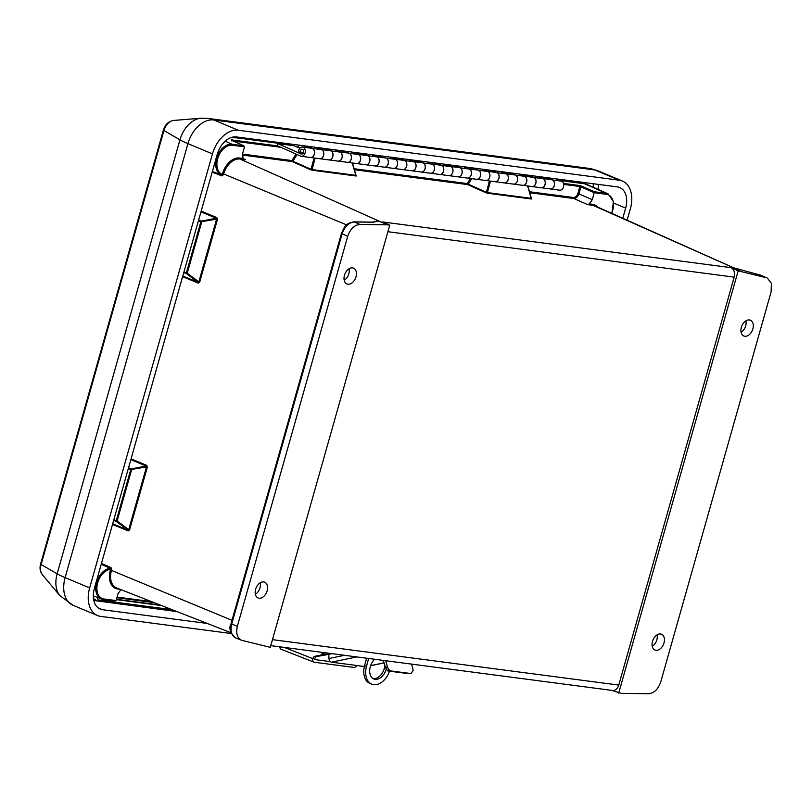 <?xml version="1.0" encoding="UTF-8"?>
<svg xmlns="http://www.w3.org/2000/svg" width="812" height="812" viewBox="0 0 812 812"><rect width="100%" height="100%" fill="white"/><g stroke="black" fill="none" stroke-linecap="round" stroke-linejoin="round"><path stroke-width="1.22" d="M221.838 175.889L223.412 174.773L222.305 174.468L222.539 173.666A18.087 12.079 -67.3 0 1 239.631 158.015L243.032 158.462L242.534 153.783L244.493 146.84L232.374 145.246A15.55 10.373 112.7 0 0 218.073 157.477A15.55 10.373 112.7 0 0 222.305 174.468L221.595 175.057A0.822 0.538 -68.6 0 1 221.838 175.889L212.196 172.114M119.993 589.279L117.679 588.974A18.087 12.079 -67.3 0 1 110.351 570.115L110.584 569.313L111.691 569.618L111.011 567.568A0.822 0.538 113.6 0 1 110.32 568.278L101.216 564.299M260.155 582.823A8.364 5.582 -67.3 0 1 259.952 587.858A8.364 5.582 -67.3 0 1 255.354 594.293M349.018 268.802A8.364 5.582 -67.3 0 1 348.805 273.837A8.364 5.582 -67.3 0 1 344.207 280.272M231.024 623.728L237.337 626.346C235.734 633.796 237.327 638.496 242.138 640.455L235.774 638.019C230.182 632.995 228.598 628.224 231.024 623.728L341.466 233.43C344.034 227.878 344.877 223.28 353.819 221.859L373.023 222.153L377.296 221.016L378.889 221.686A13.672 9.125 -67.3 0 1 380.432 221.706L387.456 224.843L389.76 225.147L382.645 221.97L731.074 267.666L738.179 270.843L766.325 277.724L760.925 275.298L733.53 267.757A13.713 9.155 -67.3 0 0 733.469 267.737M353.819 221.859A2.192 1.573 90.9 0 1 354.276 221.96C348.754 222.569 344.704 226.528 342.116 233.846L231.674 624.134C230.08 631.594 231.684 636.293 236.475 638.242M745.893 320.862A8.364 5.582 -67.3 0 1 745.69 325.886A8.364 5.582 -67.3 0 1 741.092 332.321M657.04 634.882A8.364 5.582 -67.3 0 1 656.837 639.907A8.364 5.582 -67.3 0 1 652.229 646.342M740.483 271.147L733.48 268.011A13.672 9.125 -67.3 0 1 734.921 268.386L733.591 267.787M761.93 275.644L760.925 275.298A2.192 1.624 104.3 0 0 760.732 275.227L766.325 277.724M529.525 191.733L573.455 197.499C575.424 197.458 576.885 196.118 577.85 193.469L579.819 186.516L580.915 186.851A0.822 0.538 113.8 0 1 581.686 186.141L594.465 191.774L606.036 193.286A16.372 10.921 -67.3 0 1 608.097 193.865L586.893 184.395A16.91 11.287 112.7 0 0 584.762 183.796L560.229 180.579M664.013 642.881A8.546 5.704 -67.3 0 1 654.858 649.976A8.546 5.704 -67.3 0 1 652.98 639.927A8.546 5.704 -67.3 0 1 661.465 634.213A8.546 5.704 -67.3 0 1 664.013 642.881M752.876 328.86A8.546 5.704 -67.3 0 1 743.721 335.955A8.546 5.704 -67.3 0 1 741.843 325.906A8.546 5.704 -67.3 0 1 750.329 320.192A8.546 5.704 -67.3 0 1 752.876 328.86M767.33 278.08L771.4 283.378L771.126 291.833L660.755 681.877C658.187 689.205 654.137 693.164 648.605 693.763L621.018 693.336L611.984 690.403M738.179 270.843L618.714 693.042M389.76 225.147L270.284 647.337L242.138 640.455M267.138 590.832A8.546 5.704 -67.3 0 1 257.983 597.916A8.546 5.704 -67.3 0 1 256.105 587.868A8.546 5.704 -67.3 0 1 264.58 582.153A8.546 5.704 -67.3 0 1 267.138 590.832M377.56 221.087L373.49 222.255L354.276 221.96L359.868 224.416L387.456 224.843M359.868 224.416C354.337 225.015 350.287 228.974 347.709 236.302L341.466 233.43M237.337 626.346L347.709 236.302M355.991 276.811A8.546 5.704 -67.3 0 1 346.836 283.895A8.546 5.704 -67.3 0 1 344.958 273.847A8.546 5.704 -67.3 0 1 353.443 268.133A8.546 5.704 -67.3 0 1 355.991 276.811M212.389 171.454L221.595 175.057A16.372 10.921 -67.3 0 1 221.463 175.006L212.389 171.454L221.595 175.057L222.305 174.468M231.44 137.451L238.809 138.111M594.465 191.774L592.283 199.661L589.268 203.873L592.669 204.32A18.087 12.079 -67.3 0 1 597.886 207.151M103.977 598.982A0.822 0.599 97.5 0 1 103.205 599.54A16.372 10.921 -67.3 0 1 101.459 599.094A16.372 10.921 -67.3 0 1 96.608 582.377A16.372 10.921 -67.3 0 1 110.32 568.278L110.584 569.313A15.55 10.373 112.7 0 0 97.369 584.021A15.55 10.373 112.7 0 0 103.977 598.982L116.096 600.576L118.065 593.633L121.089 589.421M272.467 639.653L618.744 685.074L734.17 277.136L387.892 231.714M618.744 685.074A7.653 5.613 97.5 0 1 612.481 690.464L270.772 645.641M731.074 267.666A7.653 5.613 97.5 0 1 734.17 277.136M734.921 268.386L593.004 205.334L587.675 204.634L589.268 203.873M243.032 158.462L245.285 159.72L239.966 159.03L380.432 221.706L378.889 221.686M594.242 192.728L580.915 186.851L578.956 193.774C577.819 196.89 576.104 198.463 573.79 198.514L529.81 192.738M116.096 600.576L114.776 601.053L103.418 599.56M93.309 595.896L103.307 599.56L114.776 601.053M128.54 467.763L131.27 468.9L131.585 469.833L117.111 520.979L116.39 521.477L113.66 520.34M112.685 523.801L128.012 530.145A0.822 0.538 -67.5 0 1 128.134 530.896L129.585 529.901L128.012 530.145L116.39 521.477A0.822 0.538 112.5 0 1 116.268 520.715L130.742 469.569L128.306 468.565M113.832 519.71L117.111 520.979L128.732 529.647L146.485 466.941L147.327 467.194L146.688 465.337A0.822 0.538 112.5 0 1 146.16 466.007L146.485 466.941L130.742 469.569A0.822 0.538 -67.5 0 1 131.27 468.9L146.16 466.007L130.833 459.663M198.646 219.991L201.376 221.128L201.701 222.052L187.227 273.197L186.506 273.695L183.776 272.568M182.791 276.019L198.128 282.373A0.822 0.538 -67.5 0 1 198.24 283.124L199.691 282.129L198.128 282.373L186.506 273.695A0.822 0.538 112.5 0 1 186.384 272.944L200.858 221.798L198.422 220.793M183.948 271.939L187.227 273.197L198.849 281.876L216.591 219.159L217.443 219.423L216.794 217.555A0.822 0.538 112.5 0 1 216.276 218.235L216.591 219.159L200.858 221.798A0.822 0.538 -67.5 0 1 201.376 221.128L216.276 218.235L200.94 211.881M221.605 175.057L221.463 175.006A16.372 10.921 -67.3 0 1 216.977 157.112A16.372 10.921 -67.3 0 1 232.039 144.231L243.833 145.835L231.39 140.212A0.822 0.558 -65.7 0 1 231.481 140.273M277.826 145.937L231.288 139.837L243.62 145.754L244.493 146.84M231.278 140.182A0.822 0.558 -65.7 0 1 231.39 140.212L231.39 140.872M297.05 154.513L292.899 161.192L311.047 169.282A0.822 0.548 -66 0 1 310.397 169.678L312.437 170.266A0.822 0.599 -82.5 0 1 312.062 169.576L355.818 175.321A0.822 0.599 -82.5 0 0 356.194 176.011L356.184 175.686M314.061 157.964L311.047 169.282L312.062 169.576L315.127 158.107M355.818 175.321L352.276 162.979M471.721 178.64L468.26 184.192L486.408 192.292A0.822 0.548 -66 0 1 485.769 192.688L487.799 193.276A0.822 0.599 -82.5 0 1 487.423 192.586L531.19 198.321A0.822 0.599 -82.5 0 0 531.566 199.011L531.555 198.686M489.433 180.964L486.408 192.292L487.423 192.586L490.489 181.106M531.19 198.321L527.648 185.978M627.118 220.214L630.376 208.725A27.354 18.26 112.7 0 0 622.479 181.076A27.354 18.26 112.7 0 0 619.292 180.213L238.292 130.245A27.354 18.26 112.7 0 0 212.45 153.904L89.645 587.898A27.354 18.26 112.7 0 0 97.531 615.547A27.354 18.26 112.7 0 0 100.718 616.399L231.318 633.533M622.774 218.276L625.646 208.105A20.351 13.581 112.7 0 0 619.779 187.531A20.351 13.581 112.7 0 0 617.404 186.892L236.404 136.923A20.351 13.581 112.7 0 0 217.18 154.524L94.365 588.517A20.351 13.581 112.7 0 0 100.241 609.091A20.351 13.581 112.7 0 0 102.606 609.731L207.273 623.454M598.525 189.592A20.351 13.581 112.7 0 0 598.038 184.354M176.975 611.588L93.806 600.464M568.968 181.726L568.481 180.477M97.064 597.368L98.059 599.946L171.992 609.639M116.37 599.642L161.608 605.569M563.741 181.035L563.264 179.797M561.64 179.584L561.224 180.396L559.153 180.122M292.604 145.165L236.201 137.766L236.13 136.893M93.451 598.393L96.76 600.85M99.257 601.398L98.059 599.946M575.799 182.619A15.316 10.221 112.7 0 0 574.703 181.289M321.329 149.56A4.649 3.41 97.5 0 1 323.714 154.787A4.649 3.41 97.5 0 1 319.766 158.716A4.649 3.41 97.5 0 1 319.735 158.705M319.766 158.716L328.921 159.913A4.649 3.41 -82.5 0 0 332.91 155.742A4.649 3.41 -82.5 0 0 330.139 150.697L321.237 149.53M339.792 151.986A4.649 3.41 97.5 0 1 342.177 157.203A4.649 3.41 97.5 0 1 338.228 161.131A4.649 3.41 97.5 0 1 338.188 161.131M338.228 161.131L347.384 162.329A4.649 3.41 -82.5 0 0 351.363 158.167A4.649 3.41 -82.5 0 0 348.592 153.113L339.7 151.945M358.244 154.402A4.649 3.41 97.5 0 1 360.629 159.629A4.649 3.41 97.5 0 1 356.691 163.557A4.649 3.41 97.5 0 1 356.651 163.547L365.847 164.755A4.649 3.41 -82.5 0 0 369.825 160.583A4.649 3.41 -82.5 0 0 367.054 155.539L358.163 154.371M376.707 156.828A4.649 3.41 97.5 0 1 379.092 162.045A4.649 3.41 97.5 0 1 375.144 165.973A4.649 3.41 97.5 0 1 375.114 165.973A4.649 3.41 -82.5 0 0 378.981 162.248A4.649 3.41 -82.5 0 0 376.93 156.919L372.241 154.95L381.538 156.178L386.238 158.147A4.649 3.41 97.5 0 1 388.288 163.466A4.649 3.41 97.5 0 1 384.38 167.191A4.649 3.41 97.5 0 1 384.34 167.181A4.649 3.41 -82.5 0 0 388.288 163.009A4.649 3.41 -82.5 0 0 385.517 157.954L376.616 156.787M395.17 159.243A4.649 3.41 97.5 0 1 397.555 164.471A4.649 3.41 97.5 0 1 393.607 168.399A4.649 3.41 97.5 0 1 393.576 168.388M393.607 168.399L402.762 169.596A4.649 3.41 -82.5 0 0 406.741 165.435A4.649 3.41 -82.5 0 0 403.97 160.38L395.079 159.213M413.623 161.669A4.649 3.41 97.5 0 1 416.018 166.886A4.649 3.41 97.5 0 1 412.07 170.814A4.649 3.41 97.5 0 1 412.029 170.814M412.07 170.814L421.225 172.022A4.649 3.41 -82.5 0 0 425.204 167.851A4.649 3.41 -82.5 0 0 422.433 162.796L413.541 161.629M432.085 164.095A4.649 3.41 97.5 0 1 434.471 169.312A4.649 3.41 97.5 0 1 430.533 173.24A4.649 3.41 97.5 0 1 430.492 173.23M384.38 167.191L393.536 168.388A4.649 3.41 -82.5 0 0 397.444 164.674A4.649 3.41 -82.5 0 0 395.393 159.345L390.694 157.376L400.001 158.594L404.701 160.563A4.649 3.41 97.5 0 1 406.741 165.892A4.649 3.41 97.5 0 1 402.833 169.606L411.999 170.804A4.649 3.41 -82.5 0 0 415.896 167.089A4.649 3.41 -82.5 0 0 413.856 161.761L409.157 159.802L418.464 161.02L423.153 162.989A4.649 3.41 97.5 0 1 425.204 168.317A4.649 3.41 97.5 0 1 421.296 172.032L430.451 173.23A4.649 3.41 -82.5 0 0 434.359 169.515A4.649 3.41 -82.5 0 0 432.309 164.186L427.619 162.217L436.917 163.435L441.616 165.404A4.649 3.41 97.5 0 1 443.667 170.733A4.649 3.41 97.5 0 1 439.759 174.448A4.649 3.41 97.5 0 1 439.718 174.448A4.649 3.41 -82.5 0 0 443.667 170.276A4.649 3.41 -82.5 0 0 440.896 165.222L431.994 164.054M450.548 166.511A4.649 3.41 97.5 0 1 452.934 171.738A4.649 3.41 97.5 0 1 448.985 175.656A4.649 3.41 97.5 0 1 448.955 175.656A4.649 3.41 -82.5 0 0 452.822 171.931A4.649 3.41 -82.5 0 0 450.772 166.602L446.072 164.643L455.38 165.861L460.079 167.83A4.649 3.41 97.5 0 1 462.119 173.159A4.649 3.41 97.5 0 1 458.222 176.874A4.649 3.41 97.5 0 1 458.181 176.864M448.985 175.656L458.141 176.864A4.649 3.41 -82.5 0 0 462.129 172.692A4.649 3.41 -82.5 0 0 459.348 167.637L450.457 166.47M469.001 168.937A4.649 3.41 97.5 0 1 471.396 174.154A4.649 3.41 97.5 0 1 467.448 178.082A4.649 3.41 97.5 0 1 467.407 178.072M467.448 178.082L476.603 179.279A4.649 3.41 -82.5 0 0 480.582 175.118A4.649 3.41 -82.5 0 0 477.811 170.063L468.92 168.896M487.464 171.352A4.649 3.41 97.5 0 1 489.849 176.58A4.649 3.41 97.5 0 1 485.911 180.508A4.649 3.41 97.5 0 1 485.87 180.497M485.911 180.508L495.066 181.705A4.649 3.41 -82.5 0 0 499.045 177.534A4.649 3.41 -82.5 0 0 496.274 172.479L487.373 171.312M505.927 173.778A4.649 3.41 97.5 0 1 508.312 178.995A4.649 3.41 97.5 0 1 504.364 182.923A4.649 3.41 97.5 0 1 504.333 182.923L513.519 184.121A4.649 3.41 -82.5 0 0 517.508 179.959A4.649 3.41 -82.5 0 0 514.727 174.905L505.835 173.738M524.379 176.194A4.649 3.41 97.5 0 1 526.775 181.421A4.649 3.41 97.5 0 1 522.827 185.349A4.649 3.41 97.5 0 1 522.786 185.339A4.649 3.41 -82.5 0 0 526.653 181.624A4.649 3.41 -82.5 0 0 524.613 176.295L519.913 174.326L529.221 175.544L533.91 177.513A4.649 3.41 97.5 0 1 535.961 182.842A4.649 3.41 97.5 0 1 532.053 186.557A4.649 3.41 97.5 0 1 532.022 186.547M522.827 185.349L531.982 186.547A4.649 3.41 -82.5 0 0 535.961 182.375A4.649 3.41 -82.5 0 0 533.19 177.331L524.298 176.163M297.689 144.962L307.707 146.495L312.397 148.454A4.649 3.41 97.5 0 1 314.447 153.783A4.649 3.41 97.5 0 1 310.539 157.498A4.649 3.41 97.5 0 1 310.499 157.498A4.649 3.41 -82.5 0 0 314.447 153.326A4.649 3.41 -82.5 0 0 311.676 148.271L302.48 147.063A4.649 3.41 -82.5 0 0 298.451 152.351L303.333 152.991M298.451 152.351L300.064 152.027A2.466 1.807 97.5 0 1 302.196 149.235A2.466 1.807 97.5 0 1 303.668 151.915A2.466 1.807 97.5 0 1 301.556 154.118A2.466 1.807 97.5 0 1 301.181 154.006L277.866 143.602L277.257 145.683L300.572 156.087A4.649 3.41 -82.5 0 0 301.272 156.29A4.649 3.41 -82.5 0 0 305.251 152.118A4.649 3.41 -82.5 0 0 302.48 147.063M300.064 152.027L303.536 152.483M542.842 178.62A4.649 3.41 97.5 0 1 545.228 183.837A4.649 3.41 97.5 0 1 541.289 187.765L550.445 188.963A4.649 3.41 -82.5 0 0 554.423 184.801A4.649 3.41 -82.5 0 0 551.652 179.746L542.751 178.579M277.866 143.602L293.903 145.713M532.053 186.557L541.208 187.755A4.649 3.41 -82.5 0 0 545.116 184.04A4.649 3.41 -82.5 0 0 543.076 178.711L538.376 176.742L547.674 177.97L552.373 179.929A4.649 3.41 97.5 0 1 554.423 185.258A4.649 3.41 97.5 0 1 550.516 188.973A4.649 3.41 97.5 0 1 550.475 188.973M458.222 176.874L467.377 178.072A4.649 3.41 -82.5 0 0 471.275 174.357A4.649 3.41 -82.5 0 0 469.234 169.028L464.535 167.059L473.843 168.277L478.532 170.246A4.649 3.41 97.5 0 1 480.582 175.575A4.649 3.41 97.5 0 1 476.674 179.29L485.83 180.497A4.649 3.41 -82.5 0 0 489.737 176.783A4.649 3.41 -82.5 0 0 487.687 171.454L482.998 169.485L492.295 170.703L496.995 172.672A4.649 3.41 97.5 0 1 499.045 178.001A4.649 3.41 97.5 0 1 495.137 181.715L504.293 182.913A4.649 3.41 -82.5 0 0 508.2 179.198A4.649 3.41 -82.5 0 0 506.15 173.869L501.461 171.9L510.758 173.118L515.458 175.087A4.649 3.41 97.5 0 1 517.498 180.416A4.649 3.41 97.5 0 1 513.6 184.131A4.649 3.41 97.5 0 1 513.56 184.131M310.539 157.498L319.695 158.705A4.649 3.41 -82.5 0 0 323.602 154.99A4.649 3.41 -82.5 0 0 321.552 149.662L316.863 147.693L326.16 148.911L330.86 150.88A4.649 3.41 97.5 0 1 332.91 156.208A4.649 3.41 97.5 0 1 329.002 159.923L338.157 161.121A4.649 3.41 -82.5 0 0 342.065 157.406A4.649 3.41 -82.5 0 0 340.015 152.077L335.315 150.108L344.623 151.336L349.322 153.295A4.649 3.41 97.5 0 1 351.363 158.624A4.649 3.41 97.5 0 1 347.455 162.339L356.62 163.547A4.649 3.41 -82.5 0 0 360.518 159.832A4.649 3.41 -82.5 0 0 358.478 154.503L353.778 152.534L363.086 153.752L367.775 155.721A4.649 3.41 97.5 0 1 369.825 161.05A4.649 3.41 97.5 0 1 365.918 164.765A4.649 3.41 97.5 0 1 365.877 164.755M556.118 178.853L561.569 181.137A4.649 3.41 97.5 0 1 563.609 186.466A4.649 3.41 97.5 0 1 559.712 190.181L550.516 188.973M300.369 147.693L297.842 147.358L289.579 143.897M297.842 147.358L298.44 145.277M326.16 148.911L325.815 150.129M307.707 146.495L307.362 147.703M344.623 151.336L344.278 152.544M363.086 153.752L362.741 154.97M381.538 156.178L381.193 157.386M400.001 158.594L399.656 159.812M418.464 161.02L418.119 162.238M436.917 163.435L436.582 164.653M455.38 165.861L455.035 167.079M473.843 168.277L473.497 169.495M492.295 170.703L491.96 171.921M510.758 173.118L510.413 174.336M529.221 175.544L528.876 176.762M547.674 177.97L547.339 179.178M382.817 660.339A16.808 12.312 97.5 0 1 385.223 667.271L387.283 667.099L389.76 670.783L410.984 673.564L413.125 670.489A19.539 14.311 97.5 0 0 411.41 664.094M389.76 670.783L387.74 670.945L385.223 667.271M387.74 670.945L408.974 673.727M385.568 660.704A19.539 14.311 97.5 0 1 387.283 667.099M284.17 647.408L312.853 658.644A3.278 2.406 97.5 0 1 314.944 656.279L316.792 656.522A3.278 2.406 -82.5 0 0 314.731 658.755L312.853 658.644A3.421 2.294 111.4 0 0 313.909 662.125A3.421 2.294 111.4 0 0 314.274 662.227L353.961 667.434A3.421 2.294 111.4 0 0 356.742 665.505M316.792 656.522L328.149 654.472L328.769 654.614L328.982 658.522L344.42 655.304M330.322 661.618L315.076 659.618A0.822 0.548 -68.6 0 1 314.711 658.867M314.944 656.279L321.704 654.878L322.364 652.412M330.139 653.427L321.704 654.878M331.986 653.67L328.149 654.472M356.762 656.928L331.469 662.186L364.385 666.5M331.469 662.186A3.421 2.253 -101.8 0 1 328.982 658.522M281.449 649.356A3.421 2.294 -68.6 0 1 281.084 649.265A3.421 2.294 -68.6 0 1 279.866 646.839M368.618 658.481L366.486 666.419A17.417 11.672 111.4 0 0 371.886 684.181A17.417 11.672 111.4 0 0 373.753 684.668A17.417 11.672 111.4 0 0 389.486 671.179M371.886 684.181L369.988 683.44A17.417 11.672 -68.6 0 1 364.588 665.678L366.598 658.217M374.647 659.273A11.865 7.947 111.4 0 0 369.673 670.509A11.865 7.947 111.4 0 0 373.906 679.015A11.865 7.947 111.4 0 0 375.185 679.339A11.865 7.947 111.4 0 0 386.065 669.677M384.868 665.404A11.865 7.947 -68.6 0 1 373.287 678.599A11.865 7.947 -68.6 0 1 373.002 678.558M239.631 158.015A0.822 0.599 97.5 0 0 239.966 159.03A17.265 11.53 112.7 0 0 223.645 173.971L346.633 224.894M222.539 173.666L223.645 173.971L223.412 174.773M201.173 211.09L216.794 217.555M217.443 219.423L199.691 282.129M198.24 283.124L182.619 276.659M131.057 458.861L146.688 465.337M147.327 467.194L129.585 529.901M128.134 530.896L112.503 524.43M101.47 563.406L111.011 567.568M111.691 569.618L111.457 570.42L231.988 620.327M373.875 222.133A13.713 9.155 -67.3 0 1 377.296 221.016M733.591 267.777L595.176 205.943A17.265 11.53 112.7 0 0 593.004 205.334A0.822 0.599 97.5 0 1 592.669 204.32M760.529 275.197A2.192 1.624 104.3 0 1 760.732 275.227L733.52 267.757M110.351 570.115L111.457 570.42A17.265 11.53 112.7 0 0 116.613 587.949L231.024 632.751M611.669 213.312A15.55 10.373 112.7 0 0 606.371 194.301A0.822 0.599 97.5 0 0 606.036 193.286L584.762 183.796M354.154 168.734L467.286 183.573L470.463 178.478M563.467 183.4L579.484 185.501A0.822 0.599 97.5 0 1 579.819 186.516L563.69 184.405M117.09 597.094L151.489 601.611M242.453 154.077L291.914 160.573L295.994 154.047M280.901 147.307L233.288 141.065M587.675 204.634L573.79 198.514A0.822 0.599 -82.5 0 1 573.455 197.499M531.566 199.011L487.799 193.276M485.769 192.688L467.621 184.588L354.448 169.738M356.194 176.011L312.437 170.266M310.397 169.678L292.249 161.588L242.291 155.031M243.498 158.919L245.285 159.72M232.374 145.246A0.822 0.599 97.5 0 0 232.039 144.231L225.228 141.197M153.986 602.585L116.908 597.723L154.036 602.606M581.686 186.141L579.484 185.501M606.371 194.301L594.252 192.708M577.85 193.469L592.283 199.661M291.914 160.573A0.822 0.599 -82.5 0 0 292.249 161.588A0.822 0.548 -66 0 0 292.899 161.192L291.914 160.573M467.286 183.573A0.822 0.599 -82.5 0 0 467.621 184.588A0.822 0.548 -66 0 0 468.26 184.192L467.286 183.573M42.376 574.713C40.062 571.618 39.473 568.055 40.6 564.025A5.471 0.731 -164.2 0 0 41.107 564.523A11.642 7.765 112.7 0 0 42.376 574.713L59.855 595.612A24.878 16.605 -67.3 0 1 57.155 573.81L41.107 564.523L163.922 130.519A5.471 0.731 -164.2 0 1 163.405 130.021C165.1 124.54 168.531 121.343 173.687 120.43A11.642 7.765 112.7 0 0 163.922 130.519L179.959 139.816A24.878 16.605 -67.3 0 1 200.838 118.237L208.034 118.42A41.026 30.054 -82.5 0 1 213.769 119.973L238.292 130.245M622.479 181.076L597.957 170.804A27.354 18.26 112.7 0 0 594.77 169.941L213.769 119.973A27.354 18.26 112.7 0 0 187.927 143.633L65.122 577.626A41.026 5.471 15.8 0 1 57.155 573.81L179.959 139.816A41.026 5.471 15.8 0 0 187.927 143.633L212.45 153.904M597.957 170.804L589.035 168.388A41.026 30.054 -82.5 0 1 594.77 169.941L619.292 180.213M59.855 595.612L73.009 605.275A27.354 18.26 112.7 0 1 65.122 577.626L89.645 587.898M98.12 607.843L102.606 609.731M613.659 203.081L625.646 208.105M593.105 183.705A19.732 13.175 -67.3 0 1 593.389 187.298M301.181 154.006L301.942 154.107M543.076 178.711L533.91 177.513M524.613 176.295L515.458 175.087M506.15 173.869L496.995 172.672M487.687 171.454L478.532 170.246M469.234 169.028L460.079 167.83M450.772 166.602L441.616 165.404M432.309 164.186L423.153 162.989M413.856 161.761L404.701 160.563M395.393 159.345L386.238 158.147M376.93 156.919L367.775 155.721M358.478 154.503L349.322 153.295M340.015 152.077L330.86 150.88M561.569 181.137L552.373 179.929M321.552 149.662L312.397 148.454M324.292 652.665L323.734 654.766M323.328 652.543L322.719 654.817M370.627 665.627L384.066 662.825M364.588 665.678L366.486 666.419M352.51 163.009L356.082 175.656M527.881 186.009L531.444 198.656M611.862 213.394L613.446 201.528L608.097 193.865M173.687 120.43L200.838 118.237M40.6 564.025L163.405 130.021M73.009 605.275L97.531 615.547M589.035 168.388L208.034 118.42M563.163 179.777L563.64 181.025M160.279 605.052L116.461 599.307M375.144 165.973L384.309 167.181M430.533 173.24L439.688 174.438M301.272 156.29L310.468 157.487M522.755 185.339L513.6 184.131M448.914 175.646L439.759 174.448M375.073 165.963L365.918 164.765M313.909 662.125L281.084 649.265M370.597 665.718L384.096 662.907"/></g></svg>
